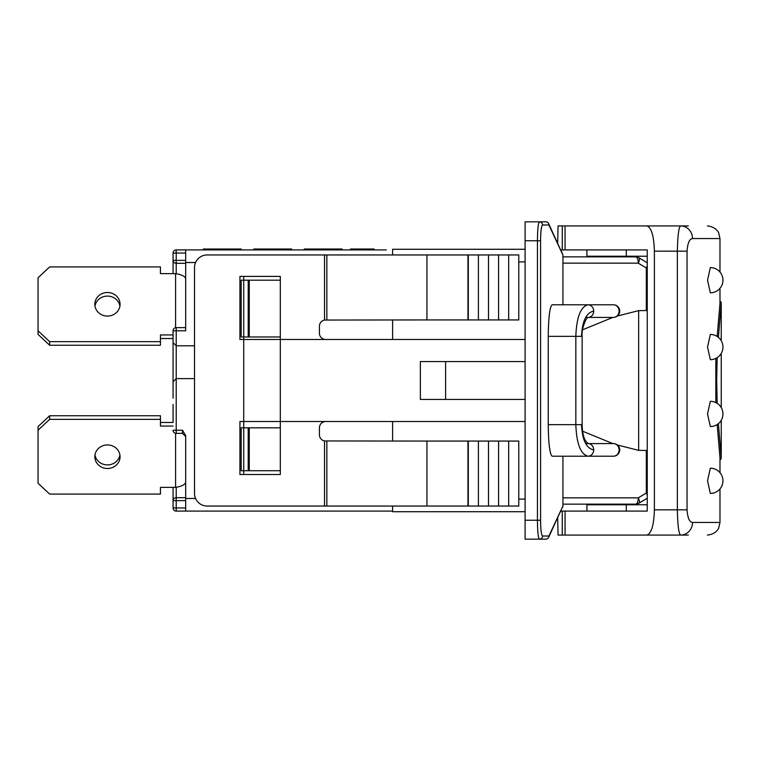 <?xml version="1.0" encoding="UTF-8"?>
<svg xmlns="http://www.w3.org/2000/svg" width="761" height="761" viewBox="0 0 761 761"><rect width="100%" height="100%" fill="white"/><g stroke="black" fill="none" stroke-linecap="round" stroke-linejoin="round"><path stroke-width="1.14" d="M619.72 311.106A6.307 6.307 0 0 0 617.875 306.645M616.562 444.434A6.307 6.307 0 0 0 615.04 443.806A6.307 6.307 0 0 0 615.002 443.787M560.515 511.877L560.886 511.088L562.274 511.088L562.274 535.069L680.676 535.069A12.614 11.834 -90 0 0 692.51 522.446C689.447 522.084 687.621 517.88 687.05 509.832L687.05 251.168C687.621 243.12 689.447 238.916 692.51 238.554A12.614 11.834 -90 0 0 680.676 225.931L646.879 225.931C651.426 227.463 653.927 235.872 654.384 251.168L687.05 251.168M539.406 221.832L525.09 221.832L525.09 240.761L537.447 240.761C537.561 229.289 538.217 222.983 539.406 221.832L545.789 221.832L539.406 221.832A3.158 3.13 90 0 1 542.536 224.99L548.919 224.99A3.158 3.025 -25 0 0 548.652 223.658A3.158 3.158 0 0 0 545.789 221.832A3.158 3.13 90 0 1 548.919 224.99L562.94 255.078L560.886 249.912L647.25 249.912L647.25 511.088L562.274 511.088M599.944 225.931L646.879 225.931L558.051 225.931L557.689 243.054M562.274 535.069L558.051 535.069L557.689 517.946M647.25 256.219L626.313 256.219L626.313 249.912L647.25 249.912M588.234 256.219L588.234 256.847M588.234 504.153L588.234 504.781M717.176 357.66L716.681 380.5L717.176 403.34M718.403 423.639L721.238 457.494L720.914 459.359L719.982 459.359M719.982 301.641L720.914 301.641L721.238 303.506L718.403 337.361M715.844 402.588L715.844 358.412M717.176 336.467L719.973 303.458M719.973 457.542L717.176 424.533M710.336 493.423L707.53 480.809L710.336 468.196A12.614 12.614 0 0 1 722.95 480.809A12.614 12.614 0 0 1 710.336 493.423M710.336 426.55L707.53 413.936L710.336 401.323A12.614 12.614 0 0 1 722.95 413.936A12.614 12.614 0 0 1 710.336 426.55M710.336 359.677L707.53 347.064L710.336 334.45A12.614 12.614 0 0 1 722.95 347.064A12.614 12.614 0 0 1 710.336 359.677M710.336 292.804L707.53 280.191L710.336 267.577A12.614 12.614 0 0 1 722.95 280.191A12.614 12.614 0 0 1 710.336 292.804M647.25 511.088L626.313 511.088L626.313 504.781L586.912 504.781L586.912 511.088M687.05 509.832L654.384 509.832C653.927 525.128 651.426 533.537 646.879 535.069L599.944 535.069M654.384 509.832L654.384 251.168M688.334 225.931L680.676 225.931C678.841 226.664 677.728 235.082 677.347 251.168L677.347 509.832C677.728 525.927 678.841 534.336 680.676 535.069L688.334 535.069M626.313 256.219L586.912 256.219L586.912 249.912M647.25 504.781L626.313 504.781M548.652 537.342L562.94 505.979L548.919 536.01A3.158 3.13 90 0 1 545.789 539.168A3.158 3.158 0 0 0 548.652 537.342A3.158 3.025 -155 0 0 548.919 536.01L542.536 536.01C541.347 535.059 540.691 529.799 540.576 520.239L540.576 240.761C540.691 231.201 541.347 225.941 542.536 224.99M647.25 310.545L638.65 310.64L617.361 316.024M647.25 450.455L638.65 450.36L617.361 444.976M607.097 456.21L552.172 456.21C549.794 454.298 548.481 443.787 548.243 424.657L548.329 431.211M549.413 447.107L550.517 453.261M386.293 249.912L185.674 249.912L185.674 262.526L195.558 262.526M327.658 249.656L327.658 249.028L323.339 249.028L323.339 249.656M327.201 249.656L327.201 249.028M326.174 249.656L326.174 249.028M323.834 249.028L313.161 249.028M313.684 249.656L313.684 249.028L304.276 249.028L304.276 249.656M310.888 249.656L310.888 249.028M309.879 249.656L309.879 249.028M309.366 249.656L309.366 249.028M373.708 249.656L373.708 249.028L351.002 249.028L351.002 249.656M371.026 249.656L371.026 249.028M364.804 249.656L364.804 249.028M362.112 249.656L362.112 249.028M353.684 249.656L353.684 249.028M374.117 249.656L373.489 249.028M351.221 249.028L350.517 249.028L350.555 249.656L350.517 249.028M374.184 249.656L374.117 249.028M253.813 249.656L253.813 249.028L261.137 249.028L261.137 249.656M291.663 249.656L291.663 249.028L270.792 249.028L270.792 249.656M342.136 249.656L342.136 249.028L327.658 249.028M241.189 249.656L241.189 249.028L224.038 249.028L224.038 249.656M214.393 249.656L214.393 249.028L203.339 249.028L203.339 249.656M204.852 249.656L204.852 249.028M275.168 249.656L275.168 249.028M275.111 249.656L275.111 249.028M274.654 249.656L274.654 249.028M273.627 249.656L273.627 249.028M271.287 249.028L260.614 249.028M258.331 249.656L258.331 249.028M257.332 249.656L257.332 249.028M256.818 249.656L256.818 249.028M327.715 249.656L327.715 249.028M228.357 249.656L228.357 249.028M227.9 249.656L227.9 249.028M226.873 249.656L226.873 249.028M224.543 249.028L213.86 249.028M211.587 249.656L211.587 249.028M210.578 249.656L210.578 249.028M210.065 249.656L210.065 249.028M175.582 433.304L175.582 487.363A16.4 5.85 0 0 0 185.674 481.97M173.061 426.065L160.438 426.065L160.438 415.744L49.655 415.744L38.05 426.598L38.05 483.245L49.655 494.089L160.438 494.089L160.438 487.363L175.582 487.363M173.061 404.471L173.061 422.469L160.438 422.469M94.973 454.916A12.614 11.786 180 0 0 107.444 464.904A12.614 11.786 180 0 0 119.915 454.916M94.83 456.714A12.614 11.786 0 0 1 107.444 444.928A12.614 11.786 0 0 1 120.067 456.714A12.614 11.786 0 0 1 107.444 468.51A12.614 11.786 0 0 1 94.83 456.714M160.438 419.349L49.655 419.349L49.655 415.744M49.655 419.349L38.05 430.193M160.438 487.363L160.438 490.493M160.438 338.531L173.061 338.531L173.061 362.54M176.21 327.639A3.158 3.158 0 0 0 173.061 330.788L176.21 330.788L176.21 327.639L185.674 327.639L185.674 279.03A16.4 5.85 180 0 0 175.582 273.637L160.438 273.637L160.438 266.911L49.655 266.911L38.05 277.755L38.05 334.402L49.655 345.256L160.438 345.256L160.438 334.935L173.061 334.935M119.915 306.084A12.614 11.786 0 0 0 107.444 296.096A12.614 11.786 0 0 0 94.973 306.084M94.83 304.286A12.614 11.786 180 0 1 107.444 292.49A12.614 11.786 180 0 1 120.067 304.286A12.614 11.786 180 0 1 107.444 316.072A12.614 11.786 180 0 1 94.83 304.286M38.05 330.807L49.655 341.651L49.655 345.256M49.655 341.651L160.438 341.651M175.582 273.637L175.582 327.696M173.061 330.788L173.061 342.65L176.21 345.798L176.21 330.788L185.674 330.788L185.674 262.526M160.438 270.507L160.438 273.637M392.6 506.046L392.6 511.725L525.09 511.725L392.6 511.725M392.6 421.508L392.6 441.066M392.6 319.934L392.6 339.492M525.09 249.275L392.6 249.275L392.6 254.954M562.94 456.21L562.94 505.922M562.94 255.078L562.94 304.79M426.94 319.934L518.783 319.934L518.783 254.954L426.94 254.954L426.94 319.934L324.528 320.048A6.307 6.307 0 0 0 319.42 326.241L319.42 333.185A6.307 6.307 0 0 0 325.727 339.492M243.72 276.405L243.72 280.191L241.189 280.191L241.189 336.971L243.72 336.971L243.72 339.492L280.305 339.492L280.305 474.503L239.934 474.503L239.934 421.508L243.72 421.508L243.72 339.492L239.934 339.492L239.934 276.405L280.305 276.405L280.305 339.492L525.09 339.492M325.727 421.508A6.307 6.307 0 0 0 319.42 427.815L319.42 434.759A6.307 6.307 0 0 0 324.528 440.952L426.94 441.066L426.94 506.046L518.783 506.046L518.783 441.066L426.94 441.066M426.94 254.954L207.125 254.954A12.614 12.614 0 0 0 194.512 267.577L194.512 493.423A12.614 12.614 0 0 0 207.125 506.046L426.94 506.046M548.652 223.658L562.94 255.021M562.645 507.311L562.94 505.979M540.576 240.761L537.447 240.761L537.447 520.239C537.561 531.711 538.217 538.017 539.406 539.168L545.789 539.168L539.235 539.092M538.417 536.562L538.274 535.687M540.576 520.239L525.09 520.239L525.09 539.168L539.406 539.168A3.158 3.13 -90 0 0 542.536 536.01M593.704 449.894C586.312 448.372 582.251 439.963 581.509 424.657L548.243 424.657L548.243 336.343C548.481 317.213 549.794 306.702 552.172 304.79L588.025 304.79C580.633 306.702 576.572 317.213 575.83 336.343L575.83 424.657C576.572 443.787 580.633 454.298 588.025 456.21L613.414 456.21A6.307 5.679 -90 0 0 619.093 449.894A6.307 5.679 -90 0 0 613.414 443.587L588.082 443.587A6.307 5.679 -90 0 1 593.704 449.894A6.307 5.679 90 0 1 588.025 456.21L552.172 456.21M525.09 520.239L525.09 240.761M638.879 257.751A6.307 6.307 0 0 0 635.635 256.847A6.307 2.616 90 0 1 638.26 263.154A6.307 2.302 -59 0 0 638.879 257.751L646.936 262.583A6.307 2.302 121 0 1 647.25 262.897M635.635 256.847L562.94 256.847M647.25 265.57A6.307 2.302 121 0 1 646.317 267.986L647.25 267.986M612.843 317.413L582.622 329.779M647.25 498.103A6.307 2.302 59 0 1 646.936 498.417A6.307 6.307 0 0 0 647.25 498.217A6.307 6.307 0 0 1 646.936 498.417L638.879 503.249A6.307 6.307 0 0 1 635.635 504.153A6.307 6.307 0 0 0 638.879 503.249A6.307 2.302 -121 0 0 638.26 497.846A6.307 2.616 90 0 1 635.635 504.153L562.94 504.153M647.25 493.014L646.317 493.014A6.307 2.302 59 0 1 647.25 495.43M548.243 336.343L581.509 336.343C582.251 321.037 586.312 312.628 593.704 311.106A6.307 5.679 -90 0 0 588.025 304.79L613.414 304.79A6.307 5.679 -90 0 1 619.093 311.106A6.307 5.679 -90 0 1 613.414 317.413A6.307 6.307 0 0 0 619.72 311.106A6.307 6.307 0 0 0 613.414 304.79M593.704 311.106A6.307 5.679 90 0 1 588.082 317.413L613.414 317.413M613.414 456.21A6.307 6.307 0 0 0 619.72 449.894A6.307 6.307 0 0 0 613.414 443.587L613.414 443.587M607.097 317.413L585.637 317.413M585.637 443.587L607.097 443.587M582.622 431.221L612.843 443.587M525.09 421.508L243.72 421.508L243.72 427.815L241.189 427.815L241.189 470.717L243.72 470.717L243.72 474.503M525.09 361.57L420.357 361.57L420.357 399.43L525.09 399.43M445.594 361.57L445.594 399.43M468.31 254.954L468.31 319.934M478.403 254.954L478.403 319.934M488.495 254.954L488.495 319.934M498.588 254.954L498.588 319.934M508.681 254.954L508.681 319.934M508.681 441.066L508.681 506.046M498.588 441.066L498.588 506.046M488.495 441.066L488.495 506.046M478.403 441.066L478.403 506.046M468.31 441.066L468.31 506.046M197.032 249.912L176.21 249.912L176.21 253.061L173.061 253.061A3.158 3.158 0 0 1 176.21 249.912A3.158 3.158 0 0 0 173.061 253.061L173.061 273.637M173.061 395.644L173.061 376.714M173.061 487.363L173.061 507.939L176.21 507.939L176.21 511.088L392.6 511.088M194.512 378.607L176.21 378.607L173.061 381.765L176.21 378.607L176.21 345.798L173.061 342.65L173.061 398.165M195.558 498.474L185.674 498.474L185.674 435.673L182.516 430.212L182.516 433.361L185.674 436.519M185.674 498.474L185.674 511.088M173.061 260.357A3.158 2.949 0 0 0 176.21 263.296L176.21 260.357L173.061 260.357M185.674 497.704L176.21 497.704A3.158 2.949 180 0 0 173.061 500.643L176.21 500.643L176.21 487.268M176.21 433.361L176.21 430.212L173.061 430.212A3.158 3.158 0 0 0 176.21 433.361L182.516 433.361M173.061 507.939A3.158 3.158 0 0 0 176.21 511.088A3.158 3.158 0 0 1 173.061 507.939A3.158 3.158 0 0 0 173.984 510.165M280.305 280.191L243.72 280.191L243.72 336.971L280.305 336.971M280.305 427.815L243.72 427.815L243.72 470.717L280.305 470.717M176.21 345.798L194.512 345.798M562.274 225.931L562.274 249.912M719.982 488.942L719.982 522.446L692.51 522.446M692.51 238.554L719.982 238.554L718.698 232.999C718.964 233.161 716.291 226.74 707.369 225.931M565.062 535.069L565.062 511.088M565.062 249.912L565.062 225.931M638.65 310.64L638.65 450.36M318.498 249.656L318.498 249.028M265.95 249.656L265.95 249.028M219.197 249.656L219.197 249.028M326.85 506.046L326.85 441.066M324.528 506.046L324.528 440.952M324.528 254.954L324.528 320.048M326.85 319.934L326.85 254.954M525.09 499.102L518.783 499.102M518.783 261.898L525.09 261.898M562.94 263.154L638.26 263.154L646.317 267.986L646.317 310.421M646.317 450.579L646.317 493.014L638.26 497.846L562.94 497.846M581.509 424.657L582.136 424.657L582.136 336.343L581.509 336.343M467.958 254.954L467.958 319.934M467.958 441.066L467.958 506.046M185.674 507.939L176.21 507.939L176.21 500.643L185.674 500.643M185.674 260.357L176.21 260.357L176.21 253.061L185.674 253.061M176.21 273.732L176.21 263.296L185.674 263.296M182.516 430.212L176.21 430.212L176.21 378.607M248.219 280.191L248.219 336.971M248.219 427.815L248.219 470.717M249.256 336.971L249.256 280.191M249.256 470.717L249.256 427.815M619.368 313.171L619.368 309.042M619.368 451.958L619.502 448.267M721.247 457.494L721.247 420.272M721.247 407.601L721.247 353.399M721.247 340.728L721.247 303.506M719.982 472.686L719.982 457.542M719.982 303.458L719.982 288.314M719.982 272.058L719.982 238.554M719.982 522.446L718.698 528.001C718.964 527.839 716.291 534.26 707.369 535.069M627.292 256.847L627.292 256.219M614.669 256.847L614.669 256.219M627.292 504.781L627.292 504.153M614.669 504.781L614.669 504.153M588.025 317.413L588.11 317.404C586.037 317.632 581.166 329.399 582.136 336.343M582.136 424.657C582.679 441.78 587.654 442.35 588.11 443.596L588.025 443.587"/></g></svg>

